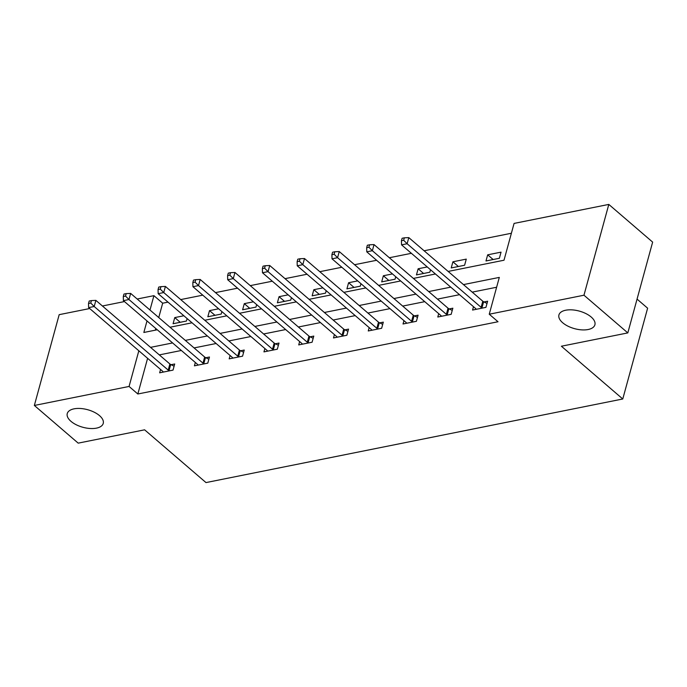 <?xml version="1.0" encoding="UTF-8"?>
<svg xmlns="http://www.w3.org/2000/svg" width="687" height="687" viewBox="0 0 687 687"><rect width="100%" height="100%" fill="white"/><g stroke="black" fill="none" stroke-linecap="round" stroke-linejoin="round"><path stroke-width="1.03" d="M562.653 322.727A18.652 9.103 15.3 0 1 558.926 314.947A18.652 9.103 15.3 0 1 572.125 309.871A18.652 9.103 15.3 0 1 591.181 317.008A18.652 9.103 15.3 0 1 594.908 324.788A18.652 9.103 15.3 0 1 581.709 329.872A18.652 9.103 15.3 0 1 562.653 322.727M70.984 421.346A18.652 9.103 15.3 0 1 67.257 413.565A18.652 9.103 15.3 0 1 80.456 408.49A18.652 9.103 15.3 0 1 99.512 415.626A18.652 9.103 15.3 0 1 103.239 423.407A18.652 9.103 15.3 0 1 90.031 428.49A18.652 9.103 15.3 0 1 70.984 421.346M637.055 299.111L647.618 308.188L622.774 398.984L205.997 482.583L144.614 429.822L78.198 443.141L34.35 405.459L59.185 314.663L89.696 308.54M102.415 305.99L124.467 301.567M137.185 299.017L153.914 295.659L149.981 310.017M168.006 302.134L162.682 303.199L153.914 295.659M511.394 233.254L424.102 250.764M411.384 253.314L389.34 257.737M376.613 260.287L354.569 264.71M341.851 267.26L319.798 271.683M307.08 274.233L285.028 278.656M272.31 281.206L250.257 285.629M237.539 288.188L215.495 292.61M202.768 295.161L180.724 299.584M448.147 271.434L504.009 260.227L514.082 223.421L608.802 204.417L583.967 295.212L489.247 314.217L499.312 277.402L463.467 284.598M583.967 295.212L627.815 332.903L652.65 242.107L608.802 204.417M162.682 303.199L158.749 317.557M155.769 328.472L155.305 330.172M183.867 315.762L174.756 317.592L173.072 323.732L186.443 321.044L187.122 318.57M218.629 308.789L209.518 310.618L207.843 316.75L221.214 314.071L221.892 311.597M253.4 301.816L244.289 303.645L242.614 309.777L255.985 307.098L256.663 304.624M288.171 294.843L279.059 296.672L277.385 302.804L290.756 300.125L291.434 297.643M322.942 287.87L313.83 289.699L312.147 295.831L325.526 293.151L326.196 290.67M357.712 280.897L348.601 282.726L346.918 288.858L360.289 286.178L360.967 283.697M392.475 273.924L383.363 275.753L381.689 281.885L395.059 279.205L395.738 276.724M427.245 266.951L418.134 268.772L416.459 274.912L429.83 272.224L430.509 269.751M451.23 267.939L464.601 265.251L466.275 259.119L452.905 261.799L451.23 267.939M485.992 260.966L499.372 258.278L501.046 252.146L487.676 254.825L485.992 260.966M147.602 358.313L137.838 393.995L498.015 321.748L489.247 314.217M496.624 287.243L472.235 292.13M459.517 294.68L437.464 299.103M424.746 301.662L402.694 306.084M389.976 308.635L367.923 313.057M355.205 315.608L333.161 320.03M320.443 322.581L298.39 327.003M285.672 329.554L263.619 333.976M250.901 336.527L228.848 340.95M216.13 343.5L194.086 347.923M181.359 350.473L159.315 354.896M160.56 369.46L159.65 372.809L173.021 370.121L174.696 363.99L171.089 364.711M195.331 362.487L194.421 365.827L207.792 363.148L209.466 357.017L205.86 357.738M230.102 355.505L229.183 358.854L242.563 356.175L244.237 350.044L240.63 350.765M264.873 348.532L263.954 351.881L277.325 349.202L279.008 343.062L275.401 343.792M299.644 341.559L298.725 344.908L312.096 342.229L313.779 336.089L310.163 336.819M334.406 334.586L333.496 337.935L346.866 335.256L348.541 329.116L344.934 329.846M369.177 327.613L368.258 330.962L381.637 328.283L383.312 322.143L379.705 322.864M403.947 320.64L403.029 323.989L416.399 321.301L418.082 315.17L414.476 315.891M438.718 313.667L437.799 317.016L451.17 314.328L452.853 308.197L449.246 308.918M473.48 306.694L472.57 310.043L485.941 307.355L487.624 301.224L484.009 301.945M627.815 332.903L561.391 346.222L622.774 398.984M137.838 393.995L129.07 386.455L34.35 405.459M138.834 350.782L129.07 386.455M450.749 287.149L428.697 291.571M415.978 294.122L393.926 298.544M381.208 301.095L359.155 305.517M346.437 308.068L324.393 312.491M311.666 315.041L289.622 319.464M276.904 322.014L254.851 326.437M242.133 328.987L220.08 333.41M207.362 335.96L185.31 340.391M172.592 342.942L150.547 347.364M147.001 320.941L143.841 332.474L157.28 329.777M169.998 327.227L192.051 322.804M204.769 320.254L226.822 315.831M239.54 313.272L261.584 308.849M274.311 306.299L296.355 301.876M309.073 299.326L331.125 294.903M343.844 292.353L365.896 287.93M378.614 285.38L400.667 280.957M413.385 278.407L435.429 273.984M180.217 322.297L174.756 317.592M214.988 315.316L209.518 310.618M249.759 308.343L244.289 303.645M284.53 301.37L279.059 296.672M319.3 294.397L313.83 289.699M354.063 287.424L348.601 282.726M388.833 280.451L383.363 275.753M423.604 273.478L418.134 268.772M458.375 266.504L452.905 261.799M493.146 259.531L487.676 254.825M168.212 370.121L169.887 363.99L95.879 300.374L94.196 306.505L168.212 370.121A2.911 1.426 -164.7 0 0 169.028 370.654L169.414 370.843M90.753 303.044L91.423 300.588L89.198 301.035L88.52 303.491L90.753 303.044L94.196 306.505L88.632 307.621L162.639 371.238A2.911 1.426 -164.7 0 1 163.128 371.83L163.257 372.079M169.887 363.99A2.911 1.426 -164.7 0 0 170.702 364.514L174.086 366.214M95.879 300.374L91.423 300.588M88.52 303.491L88.632 307.621M202.974 363.148L204.657 357.017L130.65 293.401L128.967 299.532L202.974 363.148A2.911 1.426 -164.7 0 0 203.79 363.681L204.185 363.87M125.523 296.071L126.193 293.615L123.961 294.062L123.291 296.518L125.523 296.071L128.967 299.532L123.394 300.648L197.409 364.265A2.911 1.426 -164.7 0 1 197.899 364.857L198.028 365.106M204.657 357.017A2.911 1.426 -164.7 0 0 205.473 357.541L208.857 359.241M130.65 293.401L126.193 293.615M123.291 296.518L123.394 300.648M237.745 356.175L239.428 350.035L165.412 286.427L163.738 292.559L237.745 356.175A2.911 1.426 -164.7 0 0 238.561 356.708L238.947 356.897M160.286 289.098L160.964 286.642L158.731 287.089L158.062 289.545L160.286 289.098L163.738 292.559L158.165 293.675L232.172 357.292A2.911 1.426 -164.7 0 1 232.67 357.884L232.79 358.133M239.428 350.035A2.911 1.426 -164.7 0 0 240.244 350.568L243.627 352.268M165.412 286.427L160.964 286.642M158.062 289.545L158.165 293.675M272.516 349.202L274.19 343.062L200.183 279.454L198.509 285.586L272.516 349.202A2.911 1.426 -164.7 0 0 273.332 349.726L273.718 349.923M195.056 282.117L195.726 279.669L193.502 280.116L192.832 282.572L195.056 282.117L198.509 285.586L192.935 286.702L266.942 350.318A2.911 1.426 -164.7 0 1 267.441 350.911L267.561 351.16M274.19 343.062A2.911 1.426 -164.7 0 0 275.006 343.594L278.398 345.295M200.183 279.454L195.726 279.669M192.832 282.572L192.935 286.702M307.287 342.229L308.961 336.089L234.954 272.473L233.279 278.613L307.287 342.229A2.911 1.426 -164.7 0 0 308.102 342.753L308.489 342.95M229.827 275.143L230.497 272.696L228.273 273.143L227.603 275.59L229.827 275.143L233.279 278.613L227.706 279.729L301.713 343.345A2.911 1.426 -164.7 0 1 302.203 343.938L302.332 344.187M308.961 336.089A2.911 1.426 -164.7 0 0 309.777 336.621L313.169 338.322M234.954 272.473L230.497 272.696M227.603 275.59L227.706 279.729M342.057 335.247L343.732 329.116L269.725 265.5L268.042 271.64L342.057 335.247A2.911 1.426 -164.7 0 0 342.873 335.78L343.26 335.977M264.598 268.17L265.268 265.723L263.035 266.17L262.365 268.617L264.598 268.17L268.042 271.64L262.477 272.756L336.484 336.372A2.911 1.426 -164.7 0 1 336.974 336.965L337.102 337.214M343.732 329.116A2.911 1.426 -164.7 0 0 344.548 329.648L347.931 331.34M269.725 265.5L265.268 265.723M262.365 268.617L262.477 272.756M376.82 328.274L378.503 322.143L304.496 258.527L302.812 264.667L376.82 328.274A2.911 1.426 -164.7 0 0 377.635 328.807L378.03 329.004M299.369 261.197L300.039 258.741L297.806 259.188L297.136 261.644L299.369 261.197L302.812 264.667L297.239 265.783L371.246 329.399A2.911 1.426 -164.7 0 1 371.744 329.992L371.873 330.241M378.503 322.143A2.911 1.426 -164.7 0 0 379.318 322.675L382.702 324.367M304.496 258.527L300.039 258.741M297.136 261.644L297.239 265.783M411.59 321.301L413.273 315.17L339.258 251.554L337.583 257.694L411.59 321.301A2.911 1.426 -164.7 0 0 412.406 321.834L412.793 322.031M334.131 254.224L334.809 251.768L332.577 252.215L331.907 254.671L334.131 254.224L337.583 257.694L332.01 258.81L406.017 322.418A2.911 1.426 -164.7 0 1 406.515 323.019L406.635 323.268M413.273 315.17A2.911 1.426 -164.7 0 0 414.089 315.702L417.473 317.394M339.258 251.554L334.809 251.768M331.907 254.671L332.01 258.81M446.361 314.328L448.036 308.197L374.029 244.581L372.354 250.712L446.361 314.328A2.911 1.426 -164.7 0 0 447.177 314.861L447.563 315.058M368.902 247.251L369.572 244.795L367.347 245.242L366.678 247.698L368.902 247.251L372.354 250.712L366.781 251.837L440.788 315.445A2.911 1.426 -164.7 0 1 441.286 316.046L441.406 316.286M448.036 308.197A2.911 1.426 -164.7 0 0 448.851 308.729L452.244 310.421M374.029 244.581L369.572 244.795M366.678 247.698L366.781 251.837M481.132 307.355L482.806 301.224L408.799 237.608L407.125 243.739L481.132 307.355A2.911 1.426 -164.7 0 0 481.948 307.888L482.334 308.077M403.673 240.278L404.342 237.822L402.118 238.269L401.44 240.725L403.673 240.278L407.125 243.739L401.552 244.855L475.559 308.472A2.911 1.426 -164.7 0 1 476.048 309.064L476.177 309.313M482.806 301.224A2.911 1.426 -164.7 0 0 483.622 301.748L487.014 303.448M408.799 237.608L404.342 237.822M401.44 240.725L401.552 244.855M169.028 370.654L170.702 364.514M203.79 363.681L205.473 357.541M238.561 356.708L240.244 350.568M273.332 349.726L275.006 343.594M308.102 342.753L309.777 336.621M342.873 335.78L344.548 329.648M377.635 328.807L379.318 322.675M412.406 321.834L414.089 315.702M447.177 314.861L448.851 308.729M481.948 307.888L483.622 301.748"/></g></svg>
